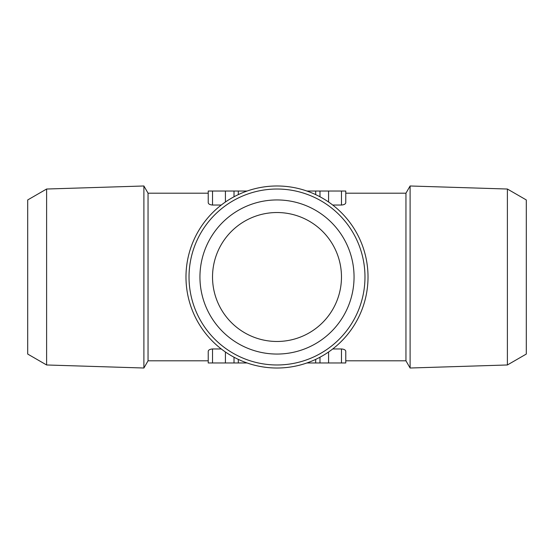 <?xml version="1.0" encoding="UTF-8"?>
<svg xmlns="http://www.w3.org/2000/svg" width="554" height="554" viewBox="0 0 554 554"><rect width="100%" height="100%" fill="white"/><g stroke="black" fill="none" stroke-linecap="round" stroke-linejoin="round"><path stroke-width="0.83" d="M507.388 364.975L526.3 354.054L526.3 199.946L507.388 189.025L507.388 364.975L410.105 368.015L410.105 185.985L405.95 193.187L405.95 360.813L410.105 368.015M306.895 362.967L345.772 362.967L345.772 351.354C345.634 350.01 344.2 349.207 341.472 348.958L332.732 348.958M332.732 205.042L341.472 205.042C344.2 204.793 345.634 203.99 345.772 202.646L345.772 191.033L306.895 191.033M221.268 205.042L212.528 205.042C209.8 204.793 208.366 203.99 208.228 202.646L208.228 191.033L247.105 191.033M405.95 193.187L345.772 193.187L345.772 191.033M326.41 353.438A91.015 91.015 0 0 1 189.703 302.754A91.015 91.015 0 0 1 277 185.985A91.015 91.015 0 0 1 326.41 353.438M277 189.025A87.975 87.975 0 0 0 200.811 320.988A87.975 87.975 0 0 0 353.189 320.988A87.975 87.975 0 0 0 277 189.025M277 199.946A77.054 77.054 0 0 1 343.729 315.531A77.054 77.054 0 0 1 210.271 315.531A77.054 77.054 0 0 1 277 199.946M277 212.528A64.472 64.472 0 0 0 221.164 309.236A64.472 64.472 0 0 0 332.836 309.236A64.472 64.472 0 0 0 277 212.528M46.612 189.025L27.7 199.946L27.7 354.054L46.612 364.975L46.612 189.025L143.895 185.985L143.895 368.015L148.05 360.813L208.228 360.813L208.228 362.967L208.228 351.354C208.366 350.01 209.8 349.207 212.528 348.958L221.268 348.958M143.895 185.985L148.05 193.187L148.05 360.813M234.017 196.774L234.017 191.033L234.017 196.774M319.983 196.774L319.983 191.033M148.05 193.187L208.228 193.187L208.228 191.033M247.105 362.967L208.228 362.967M345.772 362.967L345.772 360.813L405.95 360.813M319.983 362.967L319.983 357.226M234.017 362.967L234.017 357.226L234.017 362.967M341.472 205.042L341.472 191.033M328.577 202.009L328.577 191.033M225.423 202.009L225.423 191.033M238.317 194.613L238.317 191.033M315.683 194.613L315.683 191.033M212.528 205.042L212.528 191.033M341.472 362.967L341.472 348.958M328.577 362.967L328.577 351.991M315.683 362.967L315.683 359.387M238.317 362.967L238.317 359.387M225.423 362.967L225.423 351.991M212.528 362.967L212.528 348.958M507.388 189.025L410.105 185.985M46.612 364.975L143.895 368.015"/></g></svg>
